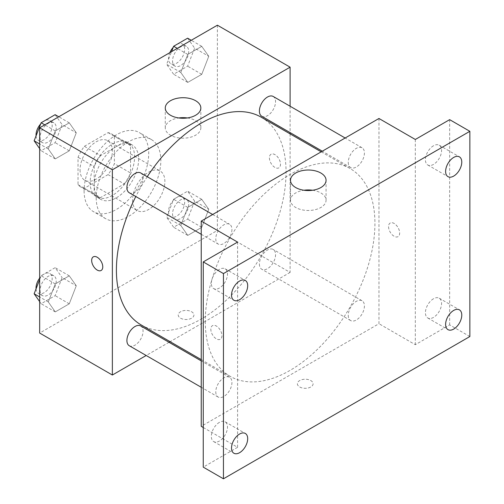 <?xml version="1.0" encoding="UTF-8"?>
<svg xmlns="http://www.w3.org/2000/svg" width="504" height="504" viewBox="0 0 504 504"><rect width="100%" height="100%" fill="white"/><g stroke="black" fill="none" stroke-linecap="round" stroke-linejoin="round"><path stroke-width="0.38" stroke-dasharray="2.52 1.89" d="M132.565 200.113A22.85 13.192 120 0 0 137.296 210.571A22.85 13.192 120 0 0 160.146 197.379A22.85 13.192 120 0 0 160.146 170.995A22.85 13.192 120 0 0 142.537 177.112A22.85 13.192 120 0 0 132.565 200.113M80.054 169.791A22.85 13.192 120 0 0 84.785 180.256A22.85 13.192 120 0 0 107.635 167.063A22.85 13.192 120 0 0 107.635 140.673A22.85 13.192 120 0 0 90.027 146.796A22.85 13.192 120 0 0 80.054 169.791M84.357 146.317L108.058 132.634A30.687 17.716 120 0 1 111.554 133.888A30.687 17.716 120 0 1 114.389 136.282L114.389 163.655A30.687 17.716 120 0 1 108.058 174.611L84.357 188.294A30.687 17.716 120 0 1 80.867 187.041A30.687 17.716 120 0 1 78.032 184.647L78.032 157.273A30.687 17.716 120 0 1 84.357 146.317L100.517 155.648L124.217 141.958L108.058 132.634M108.058 174.611L124.217 183.941L100.517 197.625L84.357 188.294M78.032 184.647L94.191 193.971L94.191 166.603L78.032 157.273M94.191 193.971A30.687 17.716 120 0 0 97.02 196.371A30.687 17.716 120 0 0 100.517 197.625M124.217 183.941A30.687 17.716 120 0 0 130.542 172.985L114.389 163.655M124.217 141.958A30.687 17.716 120 0 1 127.714 143.218A30.687 17.716 120 0 1 130.542 145.612L130.542 172.985M100.517 155.648A30.687 17.716 120 0 0 94.191 166.603M112.367 195.445A31.418 18.138 -60 0 1 96.655 197.001A31.418 18.138 -60 0 1 96.655 160.726A31.418 18.138 -60 0 1 128.079 142.582A31.418 18.138 -60 0 1 132.892 167.763A31.418 18.138 -60 0 1 112.367 195.445M116.405 197.776A31.418 18.138 120 0 0 136.93 170.094A31.418 18.138 120 0 0 132.117 144.913A31.418 18.138 120 0 0 107.906 153.336A31.418 18.138 120 0 0 94.191 184.949A31.418 18.138 120 0 0 100.699 199.332A31.418 18.138 120 0 0 116.405 197.776M130.542 145.612L114.389 136.282M84.092 190.783A45.7 26.384 120 0 0 93.555 211.705A45.7 26.384 120 0 0 139.255 185.314A45.7 26.384 120 0 0 139.255 132.546A45.7 26.384 120 0 0 104.038 144.793A45.7 26.384 120 0 0 84.092 190.783M96.207 197.776A45.7 26.384 120 0 0 105.676 218.698A45.7 26.384 120 0 0 151.376 192.314A45.7 26.384 120 0 0 151.376 139.545A45.7 26.384 120 0 0 116.159 151.786A45.7 26.384 120 0 0 96.207 197.776M208.763 209.292L201.764 227.323L187.772 235.399L180.779 225.446L187.772 207.415L201.764 199.338L208.763 209.292L201.764 227.323L187.772 235.399L180.779 225.446L187.772 207.415L201.764 199.338L208.763 209.292L194.626 201.127L187.627 219.158L173.634 227.241L166.641 217.287L173.634 199.25L187.627 191.173L194.626 201.127M208.763 56.303L201.764 74.334L187.772 82.41L180.779 72.456L187.772 54.426L201.764 46.349L208.763 56.303L201.764 74.334L187.772 82.41L180.779 72.456L187.772 54.426L201.764 46.349L208.763 56.303L194.626 48.138L187.627 66.169L173.634 74.252L166.641 64.298L171.536 51.673M217.388 25.2L217.388 230.429L39.659 333.043M76.274 285.787L69.275 303.817L55.282 311.894L48.283 301.94L55.282 283.909L69.275 275.833L76.274 285.787L69.275 303.817L55.282 311.894L48.283 301.94L55.282 283.909L69.275 275.833L76.274 285.787L62.131 277.622L55.138 295.653L41.145 303.736L39.659 301.619M76.274 132.798L69.275 150.828L55.282 158.905L48.283 148.951L55.282 130.92L69.275 122.844L76.274 132.798L69.275 150.828L55.282 158.905L48.283 148.951L55.282 130.92L69.275 122.844L76.274 132.798L62.131 124.633L55.138 142.663L41.145 150.746L39.659 148.63M290.102 133.881L290.102 272.406L217.388 230.429M290.102 272.406L170.138 341.668M169.035 342.304L146.185 355.496M180.533 318.175A7.856 4.536 0 0 0 189.094 319.158A7.856 4.536 0 0 0 193.939 314.969A7.856 4.536 0 0 0 186.089 310.433A7.856 4.536 0 0 0 178.233 314.969A7.856 4.536 0 0 0 180.533 318.175A7.856 4.536 0 0 0 189.094 319.158A7.856 4.536 0 0 0 193.939 314.969A7.856 4.536 0 0 0 186.089 310.433A7.856 4.536 0 0 0 178.233 314.969A7.856 4.536 0 0 0 180.533 318.175M141.252 324.992A119.965 69.262 120 0 0 261.217 255.73A119.965 69.262 120 0 0 261.217 117.205M147.237 176.734A119.965 69.262 120 0 0 135.809 196.522M290.102 106.224L290.102 132.609M261.765 116.254A11.428 6.596 120 0 0 273.193 109.658A11.428 6.596 120 0 0 273.193 96.466M259.402 264.014A11.428 6.596 120 0 0 261.765 269.243A11.428 6.596 120 0 0 273.193 262.647A11.428 6.596 120 0 0 273.193 249.455A11.428 6.596 120 0 0 264.386 252.517A11.428 6.596 120 0 0 259.402 264.014M129.276 345.738A11.428 6.596 120 0 0 140.698 339.142A11.428 6.596 120 0 0 140.698 325.949M140.698 172.96A11.428 6.596 -60 0 1 143.067 178.189A11.428 6.596 -60 0 1 138.077 189.687A11.428 6.596 -60 0 1 129.276 192.749M269.401 157.84A7.856 4.536 -120 0 0 272.828 165.747A7.856 4.536 -120 0 0 278.882 167.851A7.856 4.536 -120 0 0 278.882 158.779A7.856 4.536 -120 0 0 271.026 154.243A7.856 4.536 -120 0 0 269.401 157.84A7.856 4.536 -120 0 0 272.828 165.747A7.856 4.536 -120 0 0 278.876 167.851A7.856 4.536 -120 0 0 278.876 158.785A7.856 4.536 -120 0 0 271.026 154.249A7.856 4.536 -120 0 0 269.394 157.847M93.297 256.857L93.297 256.857A7.856 4.536 60 0 1 99.351 258.962A7.856 4.536 60 0 1 102.778 266.868A7.856 4.536 60 0 1 101.153 270.459A7.856 4.536 60 0 1 101.147 270.465L101.147 270.465M187.368 117.955A17.785 10.269 180 0 1 200.844 127.915A17.785 10.269 180 0 1 189.863 137.403A17.785 10.269 180 0 1 170.478 135.179A17.785 10.269 180 0 1 165.268 127.915A17.785 10.269 180 0 1 178.744 117.955M205.273 321.382A119.965 69.262 120 0 0 230.12 376.299A119.965 69.262 120 0 0 350.085 307.037A119.965 69.262 120 0 0 350.078 168.512A119.965 69.262 120 0 0 257.639 200.655A119.965 69.262 120 0 0 205.273 321.382M231.934 229.496A11.428 6.596 -60 0 1 226.945 240.994A11.428 6.596 -60 0 1 218.144 244.056A11.428 6.596 -60 0 1 218.144 230.857A11.428 6.596 -60 0 1 229.566 224.261A11.428 6.596 -60 0 1 231.934 229.496M348.264 315.315A11.428 6.596 120 0 0 350.633 320.55A11.428 6.596 120 0 0 362.061 313.954A11.428 6.596 120 0 0 362.061 300.762A11.428 6.596 120 0 0 353.254 303.817A11.428 6.596 120 0 0 348.264 315.315M215.775 391.81A11.428 6.596 120 0 0 218.144 397.045A11.428 6.596 120 0 0 229.566 390.442A11.428 6.596 120 0 0 229.566 377.25A11.428 6.596 120 0 0 220.765 380.312A11.428 6.596 120 0 0 215.775 391.81M348.264 162.326A11.428 6.596 120 0 0 350.633 167.561A11.428 6.596 120 0 0 362.061 160.965A11.428 6.596 120 0 0 362.061 147.773A11.428 6.596 120 0 0 353.254 150.828A11.428 6.596 120 0 0 348.264 162.326M378.964 118.484L378.964 323.713L201.235 426.327M469.854 336.54L449.656 324.878L415.321 344.704L378.964 323.713M203.251 427.493L237.586 447.319L203.251 467.139M299.691 386.971A7.856 4.536 0 0 0 308.253 387.954A7.856 4.536 0 0 0 313.097 383.764A7.856 4.536 0 0 0 305.248 379.229A7.856 4.536 0 0 0 297.392 383.764A7.856 4.536 0 0 0 299.691 386.971A7.856 4.536 0 0 0 308.253 387.954A7.856 4.536 0 0 0 313.097 383.764A7.856 4.536 0 0 0 305.248 379.229A7.856 4.536 0 0 0 297.392 383.764A7.856 4.536 0 0 0 299.691 386.971M415.321 139.476L415.321 344.704M388.559 226.636A7.856 4.536 -120 0 0 391.986 234.543A7.856 4.536 -120 0 0 398.04 236.647A7.856 4.536 -120 0 0 398.04 227.575A7.856 4.536 -120 0 0 390.184 223.039A7.856 4.536 -120 0 0 388.559 226.636A7.856 4.536 -120 0 0 391.986 234.543A7.856 4.536 -120 0 0 398.034 236.647A7.856 4.536 -120 0 0 398.034 227.581A7.856 4.536 -120 0 0 390.184 223.045A7.856 4.536 -120 0 0 388.553 226.636M237.586 447.319L237.586 242.09M221.936 335.664A7.856 4.536 60 0 1 220.305 339.261A7.856 4.536 60 0 1 212.455 334.725A7.856 4.536 60 0 1 212.455 325.653A7.856 4.536 60 0 1 218.503 327.757A7.856 4.536 60 0 1 221.936 335.664A7.856 4.536 60 0 1 220.311 339.255A7.856 4.536 60 0 1 212.455 334.725A7.856 4.536 60 0 1 212.455 325.653A7.856 4.536 60 0 1 218.509 327.757A7.856 4.536 60 0 1 221.936 335.664M312.587 190.247A17.785 10.269 180 0 1 326.063 200.214A17.785 10.269 180 0 1 315.082 209.702A17.785 10.269 180 0 1 295.697 207.472A17.785 10.269 180 0 1 290.493 200.214A17.785 10.269 180 0 1 303.969 190.247M433.497 298.759A11.428 6.596 120 0 0 426.031 308.826A11.428 6.596 120 0 0 427.783 317.98A11.428 6.596 120 0 0 439.211 311.384A11.428 6.596 120 0 0 439.211 298.192A11.428 6.596 120 0 0 433.497 298.759M433.497 145.769A11.428 6.596 120 0 0 426.031 155.837A11.428 6.596 120 0 0 427.783 164.991A11.428 6.596 120 0 0 439.211 158.395A11.428 6.596 120 0 0 439.211 145.202A11.428 6.596 120 0 0 433.497 145.769M449.656 119.65L449.656 324.878M219.41 422.365A11.428 6.596 120 0 0 211.945 432.432A11.428 6.596 120 0 0 213.696 441.586A11.428 6.596 120 0 0 225.124 434.99A11.428 6.596 120 0 0 225.124 421.798A11.428 6.596 120 0 0 219.41 422.365M219.41 269.375A11.428 6.596 120 0 0 211.945 279.443A11.428 6.596 120 0 0 213.696 288.597A11.428 6.596 120 0 0 225.124 282.001A11.428 6.596 120 0 0 225.124 268.808A11.428 6.596 120 0 0 219.41 269.375M55.138 114.679L62.131 124.633M40.062 137.378A11.428 6.596 120 0 0 42.43 142.607A11.428 6.596 120 0 0 53.852 136.011A11.428 6.596 120 0 0 53.852 122.819A11.428 6.596 120 0 0 45.051 125.88A11.428 6.596 120 0 0 40.062 137.378M69.275 150.828L55.138 142.663M55.282 158.905L41.145 150.746M48.283 148.951L39.659 143.974M55.282 130.92L44.78 124.853M69.275 122.844L58.773 116.777M36.055 135.872A11.428 6.596 120 0 0 38.386 140.276A11.428 6.596 120 0 0 49.814 133.68A11.428 6.596 120 0 0 49.814 120.487A11.428 6.596 120 0 0 40.717 123.864M187.627 38.184L194.626 48.138M172.551 60.883A11.428 6.596 120 0 0 174.919 66.112A11.428 6.596 120 0 0 186.348 59.516A11.428 6.596 120 0 0 186.348 46.324A11.428 6.596 120 0 0 177.54 49.386A11.428 6.596 120 0 0 172.551 60.883M201.764 74.334L187.627 66.169M187.772 82.41L173.634 74.252M180.779 72.456L166.641 64.298M187.772 54.426L177.269 48.365M201.764 46.349L191.262 40.282M169.848 52.649A11.428 6.596 120 0 0 168.512 58.552A11.428 6.596 120 0 0 170.881 63.781A11.428 6.596 120 0 0 182.303 57.185A11.428 6.596 120 0 0 182.303 43.993A11.428 6.596 120 0 0 173.206 47.37M39.659 279.575L41.145 275.745L55.138 267.668L62.131 277.622M40.062 290.367A11.428 6.596 120 0 0 42.43 295.596A11.428 6.596 120 0 0 53.852 289A11.428 6.596 120 0 0 53.852 275.808A11.428 6.596 120 0 0 45.051 278.869A11.428 6.596 120 0 0 40.062 290.367M69.275 303.817L55.138 295.653M55.282 311.894L41.145 303.736M48.283 301.94L39.659 296.963M55.282 283.909L41.145 275.745M69.275 275.833L55.138 267.668M36.055 288.861A11.428 6.596 120 0 0 38.386 293.265A11.428 6.596 120 0 0 49.814 286.669A11.428 6.596 120 0 0 49.814 273.477A11.428 6.596 120 0 0 39.659 278.145M172.551 213.872A11.428 6.596 120 0 0 174.919 219.101A11.428 6.596 120 0 0 186.348 212.505A11.428 6.596 120 0 0 186.348 199.313A11.428 6.596 120 0 0 177.54 202.375A11.428 6.596 120 0 0 172.551 213.872M201.764 227.323L187.627 219.158M187.772 235.399L173.634 227.241M180.779 225.446L166.641 217.287M187.772 207.415L173.634 199.25M201.764 199.338L187.627 191.173M168.512 211.541A11.428 6.596 120 0 0 170.881 216.77A11.428 6.596 120 0 0 182.303 210.174A11.428 6.596 120 0 0 182.303 196.982A11.428 6.596 120 0 0 173.502 200.044A11.428 6.596 120 0 0 168.512 211.541M84.785 180.256L137.296 210.571M107.635 140.673L160.146 170.995M132.117 144.913L128.079 142.582M100.699 199.332L96.655 197.001M127.714 143.218L111.554 133.888M97.02 196.371L80.867 187.041M151.376 139.545L139.255 132.546M105.676 218.698L93.555 211.705M200.844 127.915L200.844 107.988M165.268 127.915L165.268 107.988M350.078 168.512L321.199 151.836M230.12 376.299L201.235 359.623M201.235 234.291L218.144 244.056M212.657 214.502L229.566 224.261M362.061 300.762L273.193 249.455M350.633 320.55L261.765 269.243M229.566 377.25L201.235 360.896M218.144 397.045L201.235 387.28M362.061 147.773L345.152 138.008M350.633 167.561L322.302 151.2M326.063 200.214L326.063 180.287M290.493 200.214L290.493 180.287M427.783 317.98L447.98 329.641M439.211 298.192L459.409 309.853M213.696 441.586L233.894 453.247M225.124 421.798L245.322 433.459M213.696 288.597L233.894 300.258M225.124 268.808L245.322 280.47M427.783 164.991L447.98 176.652M439.211 145.202L459.409 156.864M53.852 122.819L49.814 120.487M42.43 142.607L38.386 140.276M186.348 46.324L182.303 43.993M174.919 66.112L170.881 63.781M53.852 275.808L49.814 273.477M42.43 295.596L38.386 293.265M186.348 199.313L182.303 196.982M174.919 219.101L170.881 216.77"/><path stroke-width="0.76" d="M146.185 355.496L112.367 375.02L39.659 333.043L39.659 127.814L217.388 25.2L290.102 67.177L290.102 106.224M170.138 341.668L169.035 342.304M135.809 196.522A119.965 69.262 120 0 0 116.405 270.075A119.965 69.262 120 0 0 141.252 324.992L201.235 359.623M321.199 151.836L261.217 117.205A119.965 69.262 120 0 0 147.237 176.734M290.102 132.609L290.102 133.881M112.367 375.02L112.367 169.791L290.102 67.177M345.152 138.008L273.193 96.466A11.428 6.596 120 0 0 264.386 99.527A11.428 6.596 120 0 0 259.402 111.025A11.428 6.596 120 0 0 261.765 116.254L322.302 151.2M201.235 360.896L140.698 325.949A11.428 6.596 120 0 0 131.897 329.005A11.428 6.596 120 0 0 126.907 340.502A11.428 6.596 120 0 0 129.276 345.738L201.235 387.28M201.235 234.291L129.276 192.749A11.428 6.596 -60 0 1 129.276 179.556A11.428 6.596 -60 0 1 140.698 172.96L212.657 214.502M112.367 169.791L39.659 127.814M170.478 115.252A17.785 10.269 180 0 1 165.268 107.988A17.785 10.269 180 0 1 183.059 97.719A17.785 10.269 180 0 1 200.844 107.988A17.785 10.269 180 0 1 189.863 117.476A17.785 10.269 180 0 1 170.478 115.252M102.772 266.868A7.856 4.536 60 0 1 101.147 270.465A7.856 4.536 60 0 1 93.29 265.929A7.856 4.536 60 0 1 93.29 256.857A7.856 4.536 60 0 1 99.345 258.962A7.856 4.536 60 0 1 102.772 266.868M101.147 270.465A7.856 4.536 60 0 1 93.297 265.929A7.856 4.536 60 0 1 93.297 256.857M178.744 117.955A17.785 10.269 180 0 1 187.368 117.955M203.251 427.493L201.235 426.327L201.235 221.099L378.964 118.484L415.321 139.476L449.656 119.65L469.854 131.311L469.854 336.54L223.448 478.8L203.251 467.139L203.251 261.91L237.586 242.09L201.235 221.099M223.448 478.8L223.448 273.571L203.251 261.91M223.448 273.571L469.854 131.311M295.697 187.545A17.785 10.269 180 0 1 290.493 180.287A17.785 10.269 180 0 1 308.278 170.018A17.785 10.269 180 0 1 326.063 180.287A17.785 10.269 180 0 1 315.082 189.775A17.785 10.269 180 0 1 295.697 187.545M303.969 190.247A17.785 10.269 180 0 1 312.587 190.247M453.695 176.091A11.428 6.596 -60 0 1 447.98 176.652A11.428 6.596 -60 0 1 446.229 167.498A11.428 6.596 -60 0 1 453.695 157.431A11.428 6.596 -60 0 1 459.409 156.864A11.428 6.596 -60 0 1 461.16 166.018A11.428 6.596 -60 0 1 453.695 176.091M239.608 299.691A11.428 6.596 -60 0 1 233.894 300.258A11.428 6.596 -60 0 1 232.142 291.104A11.428 6.596 -60 0 1 239.608 281.037A11.428 6.596 -60 0 1 245.322 280.47A11.428 6.596 -60 0 1 247.073 289.624A11.428 6.596 -60 0 1 239.608 299.691M239.608 452.68A11.428 6.596 -60 0 1 233.894 453.247A11.428 6.596 -60 0 1 232.142 444.093A11.428 6.596 -60 0 1 239.608 434.026A11.428 6.596 -60 0 1 245.322 433.459A11.428 6.596 -60 0 1 247.073 442.613A11.428 6.596 -60 0 1 239.608 452.68M453.695 329.081A11.428 6.596 -60 0 1 447.98 329.641A11.428 6.596 -60 0 1 446.229 320.487A11.428 6.596 -60 0 1 453.695 310.42A11.428 6.596 -60 0 1 459.409 309.853A11.428 6.596 -60 0 1 461.16 319.007A11.428 6.596 -60 0 1 453.695 329.081M39.659 148.63L34.146 140.792L41.145 122.755L55.138 114.679L58.773 116.777M39.659 143.974L34.146 140.792M44.78 124.853L41.145 122.755M40.717 123.864A11.428 6.596 120 0 0 36.023 135.041A11.428 6.596 120 0 0 36.055 135.872M171.536 51.673L173.634 46.261L187.627 38.184L191.262 40.282M177.269 48.365L173.634 46.261M173.206 47.37A11.428 6.596 120 0 0 169.848 52.649M39.659 301.619L34.146 293.782L39.659 279.575M39.659 296.963L34.146 293.782M39.659 278.145A11.428 6.596 120 0 0 36.023 288.03A11.428 6.596 120 0 0 36.055 288.861"/></g></svg>
